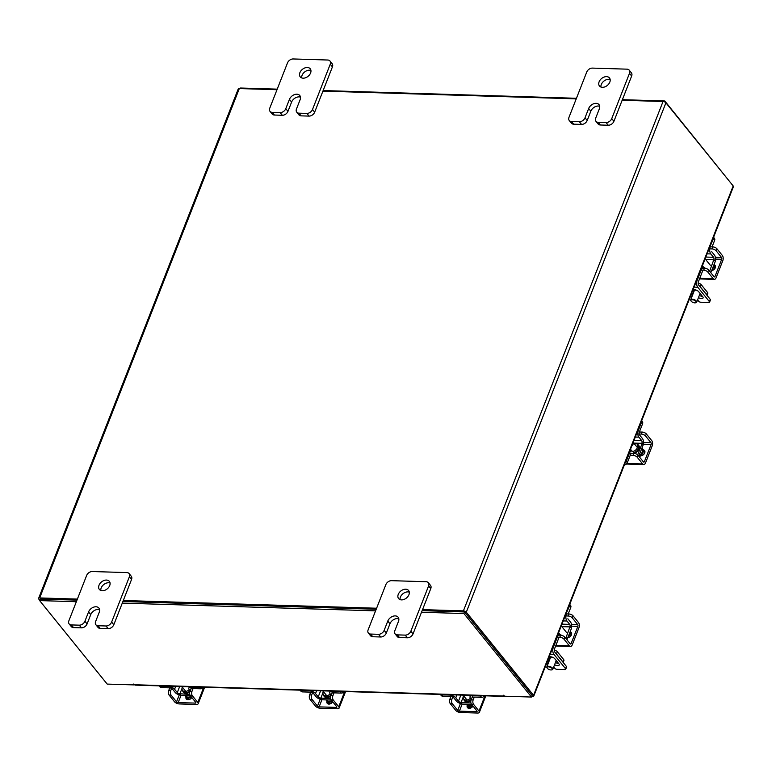 <?xml version="1.0" encoding="UTF-8"?>
<svg xmlns="http://www.w3.org/2000/svg" width="772" height="772" viewBox="0 0 772 772"><rect width="100%" height="100%" fill="white"/><g stroke="black" fill="none" stroke-linecap="round" stroke-linejoin="round"><path stroke-width="1.16" d="M470.466 698.206A5.124 3.59 141 0 1 466.085 700.088A5.124 3.59 141 0 1 463.769 699.046A5.124 3.59 141 0 1 463.499 695.668M484.584 695.794A3.088 2.162 141 0 1 481.554 697.357L480.454 696.006L472.329 695.755A4.757 2.142 -158.6 0 0 470.042 696.662A4.757 2.142 -158.6 0 0 470.515 698.274L471.354 699.307A5.124 3.59 -39 0 1 466.973 701.179A5.124 3.59 -39 0 1 464.657 700.146L463.769 699.046M472.319 697.55A2.316 1.042 21.4 0 1 473.429 697.116L481.554 697.357M480.454 696.006A3.088 2.162 -39 0 0 481.844 695.707M461.81 703.707A4.497 2.026 -158.6 0 1 456.455 701.121L453.733 697.763A2.316 1.042 21.4 0 0 450.771 696.421L442.655 696.17A3.088 2.162 141 0 1 441.256 695.553L440.368 694.443M456.899 694.945L455.769 697.83L458.481 701.179L460.874 695.07M455.769 697.83A4.757 2.142 -158.6 0 0 449.68 695.07L441.555 694.819L442.655 696.17M470.949 703.002L461.116 702.375A2.055 0.926 21.4 0 1 458.481 701.179M440.426 694.443A3.088 2.162 -39 0 0 441.555 694.819M460.99 702.694L462.09 704.054L471.586 704.344M470.196 708.223A6.427 4.497 -39 0 1 468.672 707.171L468.343 706.766A6.427 4.497 -39 0 0 470.997 707.76A6.427 4.497 -39 0 0 471.277 707.76M466.259 704.18A6.427 4.497 -39 0 0 466.413 704.392A6.427 4.497 -39 0 0 469.318 705.685A6.427 4.497 -39 0 0 472.184 705.087M466.413 704.392L466.992 705.106A6.427 4.497 -39 0 0 469.897 706.399A6.427 4.497 -39 0 0 472.763 705.801M469.637 708.339L469.135 707.721L469.637 708.339M467.253 705.386A3.609 2.528 -39 0 0 467.494 707.634A3.609 2.528 -39 0 0 469.125 708.368A3.609 2.528 -39 0 0 472.995 706.081M451.909 699.249A3.213 1.785 91.7 0 0 452.305 703.707L450.279 703.639A3.213 1.785 -88.3 0 1 449.883 699.191L451.909 699.249L453.193 695.968M450.279 703.639L455.702 710.346A3.725 1.679 -158.6 0 0 460.479 712.517L477.578 713.038A3.725 1.679 -158.6 0 0 479.373 712.324A3.725 1.679 -158.6 0 0 478.997 711.06L473.574 704.353L471.547 704.296L476.971 711.002A1.283 0.579 21.4 0 1 477.096 711.437A1.283 0.579 21.4 0 1 476.478 711.678L459.379 711.157A1.283 0.579 21.4 0 1 457.738 710.414L452.305 703.707M471.547 704.296A3.213 1.785 -88.3 0 1 471.142 699.837L472.744 695.765M468.575 706.177L468.392 706.631A3.609 2.528 -39 0 0 468.218 708.175M471.142 699.837L473.178 699.905L474.259 697.135M473.178 699.905A3.213 1.785 91.7 0 0 473.574 704.353M449.883 699.191L450.964 696.431M189.275 689.628A5.124 3.59 141 0 1 184.894 691.5A5.124 3.59 141 0 1 182.578 690.457A5.124 3.59 141 0 1 182.308 687.09M203.393 687.205A3.088 2.162 141 0 1 200.363 688.778L199.263 687.418L191.147 687.167A4.757 2.142 -158.6 0 0 188.85 688.074A4.757 2.142 -158.6 0 0 189.323 689.695L190.163 690.728A5.124 3.59 -39 0 1 185.782 692.6A5.124 3.59 -39 0 1 183.466 691.558L182.578 690.457M191.128 688.971A2.316 1.042 21.4 0 1 192.238 688.528L200.363 688.778M199.263 687.418A3.088 2.162 -39 0 0 200.662 687.128M180.619 695.118A4.497 2.026 -158.6 0 1 175.263 692.532L172.542 689.174A2.316 1.042 21.4 0 0 169.579 687.833L161.464 687.591A3.088 2.162 141 0 1 160.065 686.964L159.177 685.854M175.707 686.366L174.578 689.242L177.29 692.59L179.683 686.482M174.578 689.242A4.757 2.142 -158.6 0 0 168.489 686.482L160.364 686.231L161.464 687.591M189.758 694.414L179.924 693.787A2.055 0.926 21.4 0 1 177.29 692.59M159.235 685.864A3.088 2.162 -39 0 0 160.364 686.231M179.799 694.105L180.899 695.466L190.394 695.755M189.005 699.635A6.427 4.497 -39 0 1 187.48 698.583L187.152 698.187A6.427 4.497 -39 0 0 189.806 699.171A6.427 4.497 -39 0 0 190.086 699.171M185.068 695.591A6.427 4.497 -39 0 0 185.232 695.804A6.427 4.497 -39 0 0 188.127 697.097A6.427 4.497 -39 0 0 191.002 696.508M185.232 695.804L185.801 696.518A6.427 4.497 -39 0 0 188.706 697.811A6.427 4.497 -39 0 0 191.572 697.212M188.445 699.75L187.943 699.133L188.445 699.75M186.071 696.798A3.609 2.528 -39 0 0 186.303 699.046A3.609 2.528 -39 0 0 187.934 699.779A3.609 2.528 -39 0 0 191.803 697.502M170.718 690.67A3.213 1.785 91.7 0 0 171.114 695.118L169.087 695.061A3.213 1.785 -88.3 0 1 168.692 690.602L170.718 690.67L172.002 687.379M169.087 695.061L174.511 701.767A3.725 1.679 -158.6 0 0 179.287 703.929L196.387 704.45A3.725 1.679 -158.6 0 0 198.182 703.736A3.725 1.679 -158.6 0 0 197.815 702.472L192.382 695.765L190.356 695.707L195.779 702.414A1.283 0.579 21.4 0 1 195.905 702.848A1.283 0.579 21.4 0 1 195.287 703.099L178.187 702.568A1.283 0.579 21.4 0 1 176.547 701.825L171.114 695.118M190.356 695.707A3.213 1.785 -88.3 0 1 189.96 691.249L191.552 687.186M187.384 697.589L187.21 698.042A3.609 2.528 -39 0 0 187.027 699.586M189.96 691.249L191.987 691.316L193.068 688.556M191.987 691.316A3.213 1.785 91.7 0 0 192.382 695.765M168.692 690.602L169.772 687.842M422.535 609.629L463.403 610.884A2.258 1.013 -158.6 0 1 466.298 612.186L533.558 695.321L733.178 185.936A2.258 1.013 21.4 0 1 733.4 186.708L533.78 696.083A2.258 1.013 -158.6 0 1 532.69 696.508L531.705 696.479M39.758 600.298L38.822 599.14A2.258 1.013 -158.6 0 1 38.6 598.377L238.22 88.992A2.258 1.013 21.4 0 1 239.31 88.568L276.994 89.716M464.696 612.138L531.995 695.379M733.178 185.936L665.918 102.811A2.258 1.013 21.4 0 0 663.032 101.508L622.155 100.254M376.601 608.23L123.308 600.5M77.374 599.091L39.681 597.943A2.258 1.013 -158.6 0 0 38.6 598.377M322.928 91.115L576.221 98.855M464.271 611.945L422.13 610.662L464.551 611.955L463.924 613.547L421.502 612.254M376.196 609.262L122.902 601.523L376.196 609.262M76.341 601.716L39.642 600.597L40.269 599.004L76.968 600.124L40.385 599.072M533.78 696.083A2.258 1.013 -158.6 0 0 533.558 695.321M134.193 684.262L133.942 684.909L107.202 684.098L39.642 600.597M503.469 695.244L504.753 696.228L531.483 697.048L463.924 613.547M464.551 611.955L532.111 695.456L531.483 697.048M503.373 695.485L503.798 696.026A2.258 1.245 91.7 0 0 504.463 696.402L135.254 685.131A2.258 1.245 -88.3 0 1 134.589 684.745L133.305 684.031L133.942 684.909M375.578 610.855L122.275 603.115M504.463 696.402A2.258 1.245 91.7 0 0 504.956 696.238M732.242 184.778L664.798 100.987L622.377 99.684M240.295 88.597L240.517 88.027L277.216 89.147M323.15 90.556L576.452 98.285M664.46 101.827L664.798 100.987M698.448 297.635A3.387 1.525 -158.6 0 0 703.089 297.895A3.387 1.525 -158.6 0 0 702.752 296.747L701.101 294.701A3.503 1.583 -158.6 0 0 700.291 293.707L698.641 291.662A3.387 1.525 -158.6 0 0 694.298 289.693A3.387 1.525 -158.6 0 0 692.918 290.011M692.629 290.745A3.387 1.525 -158.6 0 0 693.005 291.488L693.642 292.279M691.828 292.771L692.918 294.122M697.57 299.874L698.737 301.302A1.602 0.724 -158.6 0 0 700.793 302.238L708.802 302.479A1.602 0.724 -158.6 0 0 709.574 302.18A1.602 0.724 -158.6 0 0 709.42 301.63L697.782 287.252A4.999 2.77 91.7 0 1 697.164 280.323L696.72 280.304M709.42 301.63L710.298 299.401L698.66 285.022A2.316 1.283 91.7 0 1 698.37 281.809L702.559 271.136M710.298 299.401A1.602 0.724 21.4 0 1 710.452 299.941L709.574 302.18M702.404 296.313A3.387 1.525 21.4 0 1 699.316 295.406M713.521 237.429A3.088 2.162 141 0 1 713.405 238.886L709.777 246.992M713.579 237.293L714.447 238.365A3.088 2.162 141 0 1 714.611 240.381L712.073 246.866M714.1 259.807L715.306 261.303L710.867 272.622L709.661 271.126L713.782 259.797A1.805 1.004 91.7 0 0 713.56 257.288L710.838 253.94A4.999 2.77 -88.3 0 1 710.221 247.001M715.084 261.023A4.497 2.49 91.7 0 0 714.428 255.059L711.716 251.701M700.899 269.631L701.352 269.64A4.999 2.77 -88.3 0 1 703.755 267.421A4.999 2.77 -88.3 0 1 705.193 268.222M701.352 269.64L697.164 280.323M714.399 269.138A6.427 4.497 -39 0 0 714.447 269.023A6.427 4.497 -39 0 0 714.698 265.993M715.403 267.459A6.427 4.497 -39 0 0 715.007 266.031M711.919 269.959A6.427 4.497 -39 0 0 713.347 267.662A6.427 4.497 -39 0 0 713.724 265.336M711.659 270.605A3.609 2.528 -39 0 0 715.316 267.72A3.609 2.528 -39 0 0 715.113 265.365A3.609 2.528 -39 0 0 713.975 264.69M715.49 266.176A3.609 2.528 -39 0 0 714.582 265.983L713.733 265.964M704.479 268.145A3.213 1.448 21.4 0 1 708.599 270.007L707.799 272.033A3.213 1.448 -158.6 0 0 703.688 270.171L704.479 268.145L701.516 268.048M707.799 272.033L713.231 278.74A3.725 2.065 91.7 0 0 714.332 279.368A3.725 2.065 91.7 0 0 716.117 277.717L722.814 260.627A3.725 2.065 91.7 0 0 722.351 255.464L716.927 248.758L716.126 250.784L721.559 257.491A1.283 0.714 -88.3 0 1 721.714 259.276L715.026 276.357A1.283 0.714 -88.3 0 1 714.409 276.936A1.283 0.714 -88.3 0 1 714.023 276.714L708.599 270.007M716.126 250.784A3.213 1.448 -158.6 0 0 712.016 248.922L709.053 248.825M712.016 248.922L712.807 246.895L710.298 246.818M712.807 246.895A3.213 1.448 21.4 0 1 716.927 248.758M703.688 270.171L701.179 270.094M554.586 664.721A3.387 1.525 -158.6 0 0 559.227 664.981A3.387 1.525 -158.6 0 0 558.899 663.833L557.239 661.787A3.503 1.583 -158.6 0 0 556.438 660.784L554.779 658.738A3.387 1.525 -158.6 0 0 550.436 656.779A3.387 1.525 -158.6 0 0 549.056 657.097M548.767 657.831A3.387 1.525 -158.6 0 0 549.143 658.574L549.789 659.365M547.975 659.857L549.066 661.208M553.717 666.95L554.875 668.388A1.602 0.724 -158.6 0 0 556.93 669.324L564.95 669.565A1.602 0.724 -158.6 0 0 565.722 669.256A1.602 0.724 -158.6 0 0 565.558 668.716L553.929 654.338A4.999 2.77 91.7 0 1 553.312 647.399L552.858 647.39M565.558 668.716L566.436 666.477L554.798 652.099A2.316 1.283 91.7 0 1 554.518 648.895L558.696 638.222M566.436 666.477A1.602 0.724 21.4 0 1 566.6 667.027L565.722 669.256M558.542 663.389A3.387 1.525 21.4 0 1 555.464 662.492M569.668 604.505A3.088 2.162 141 0 1 569.543 605.972L565.915 614.068M569.717 604.37L570.585 605.451A3.088 2.162 141 0 1 570.749 607.467L568.211 613.952M570.238 626.893L571.454 628.389L567.015 639.708L565.808 638.212L569.919 626.883A1.805 1.004 91.7 0 0 569.697 624.374L566.986 621.016A4.999 2.77 -88.3 0 1 566.368 614.087M571.222 628.109A4.497 2.49 91.7 0 0 570.576 622.135L567.854 618.787M557.046 636.707L557.49 636.726A4.999 2.77 -88.3 0 1 559.893 634.507A4.999 2.77 -88.3 0 1 561.331 635.298M557.49 636.726L553.312 647.399M570.537 636.215A6.427 4.497 -39 0 0 570.585 636.099A6.427 4.497 -39 0 0 570.836 633.079M571.55 634.545A6.427 4.497 -39 0 0 571.145 633.117M568.057 637.045A6.427 4.497 -39 0 0 569.485 634.748A6.427 4.497 -39 0 0 569.871 632.422M567.806 637.691A3.609 2.528 -39 0 0 571.454 634.806A3.609 2.528 -39 0 0 571.261 632.442A3.609 2.528 -39 0 0 570.122 631.776M571.637 633.262A3.609 2.528 -39 0 0 570.72 633.069L569.881 633.05M560.626 635.221A3.213 1.448 21.4 0 1 564.737 637.093L563.946 639.119A3.213 1.448 -158.6 0 0 559.825 637.257L560.626 635.221L557.664 635.134M563.946 639.119L569.369 645.826A3.725 2.065 91.7 0 0 570.469 646.453A3.725 2.065 91.7 0 0 572.264 644.803L578.952 627.713A3.725 2.065 91.7 0 0 578.498 622.55L573.065 615.844L572.274 617.87L577.697 624.577A1.283 0.714 -88.3 0 1 577.861 626.362L571.164 643.443A1.283 0.714 -88.3 0 1 570.547 644.012A1.283 0.714 -88.3 0 1 570.17 643.8L564.737 637.093M572.274 617.87A3.213 1.448 -158.6 0 0 568.153 616.008L565.191 615.911M568.153 616.008L568.954 613.972L566.436 613.894M568.954 613.972A3.213 1.448 21.4 0 1 573.065 615.844M559.825 637.257L557.316 637.18M691.22 301.244A2.808 1.264 -158.6 0 0 695.582 302.788A2.808 1.264 -158.6 0 0 695.89 301.379A2.808 1.264 -158.6 0 0 692.465 299.758A2.808 1.264 -158.6 0 0 691.065 301.022A2.808 1.264 -158.6 0 0 691.22 301.244M690.969 300.839A3.213 1.448 21.4 0 1 690.834 300.646A3.213 1.448 21.4 0 1 690.699 299.806A3.213 1.448 21.4 0 1 693.198 299.324A3.213 1.448 21.4 0 1 696.354 301.061A3.213 1.448 21.4 0 1 696.682 302.151A3.213 1.448 21.4 0 1 696.006 302.672A3.213 1.448 21.4 0 1 695.775 302.72M694.703 289.722A3.213 1.448 -158.6 0 0 695.07 290.552M683.953 312.872A2.567 1.428 91.7 0 0 684.06 312.631L689.888 297.77A2.567 1.795 141 0 1 692.281 295.763M702.144 295.985L700.493 295.937M698.129 283.17A2.567 1.158 21.4 0 1 701.198 284.646L707.548 292.501A2.567 1.158 21.4 0 1 707.799 293.37L707.027 295.358M706.949 295.261A2.567 1.158 -158.6 0 0 706.669 294.73L707.548 292.501M701.198 284.646L700.32 286.885L706.669 294.73M700.32 286.885A2.567 1.158 -158.6 0 0 699.741 286.344M547.358 668.32A2.808 1.264 -158.6 0 0 551.719 669.874A2.808 1.264 -158.6 0 0 552.038 668.465A2.808 1.264 -158.6 0 0 548.602 666.844A2.808 1.264 -158.6 0 0 547.203 668.108A2.808 1.264 -158.6 0 0 547.358 668.32M547.116 667.925A3.213 1.448 21.4 0 1 546.981 667.732A3.213 1.448 21.4 0 1 546.837 666.892A3.213 1.448 21.4 0 1 549.346 666.4A3.213 1.448 21.4 0 1 552.501 668.147A3.213 1.448 21.4 0 1 552.82 669.237A3.213 1.448 21.4 0 1 552.144 669.758A3.213 1.448 21.4 0 1 551.912 669.807M550.841 656.808A3.213 1.448 -158.6 0 0 551.208 657.638M540.101 679.958A2.567 1.428 91.7 0 0 540.207 679.707L546.026 664.856A2.567 1.795 141 0 1 548.419 662.839M558.281 663.071L556.641 663.023M554.277 650.256A2.567 1.158 21.4 0 1 557.336 651.732L563.685 659.587A2.567 1.158 21.4 0 1 563.946 660.456L563.164 662.444M563.087 662.347A2.567 1.158 -158.6 0 0 562.817 661.816L563.685 659.587M557.336 651.732L556.458 653.971L562.817 661.816M556.458 653.971A2.567 1.158 -158.6 0 0 555.879 653.43M600.944 87.053A6.427 4.497 141 0 1 601.292 84.495A6.427 4.497 141 0 1 610.169 79.584M609.812 82.141A6.427 4.497 141 0 1 604.872 86.869A6.427 4.497 141 0 1 599.477 86.02A6.427 4.497 141 0 1 599.12 81.813A6.427 4.497 141 0 1 604.061 77.084A6.427 4.497 141 0 1 609.465 77.933A6.427 4.497 141 0 1 609.812 82.141M599.699 106.285A6.427 4.497 -39 0 0 590.831 111.197L587.193 120.48A4.883 3.416 141 0 1 581.538 124.417L573.635 124.176A4.883 3.416 141 0 1 571.425 123.192L569.253 120.509A4.883 3.416 -39 0 0 571.463 121.493L573.635 124.176M581.538 124.417L579.367 121.735L571.463 121.493M569.253 120.509A4.883 3.416 -39 0 1 568.993 117.315L586.739 72.037A4.883 3.416 -39 0 1 592.385 68.1L627.009 69.162A4.883 3.416 -39 0 1 629.219 70.146L631.39 72.829A4.883 3.416 141 0 1 631.65 76.023L613.914 121.3A4.883 3.416 141 0 1 608.259 125.238L600.346 124.996A4.883 3.416 141 0 1 598.146 124.002L595.974 121.32A4.883 3.416 -39 0 0 598.184 122.304L600.346 124.996M608.259 125.238L606.088 122.555L598.184 122.304M631.65 76.023L629.479 73.34L611.742 118.618L613.914 121.3M606.088 122.555A4.883 3.416 -39 0 0 611.742 118.618M629.479 73.34A4.883 3.416 -39 0 0 629.219 70.146M579.367 121.735A4.883 3.416 -39 0 0 585.022 117.798L587.193 120.48M595.974 121.32A4.883 3.416 -39 0 1 595.704 118.126L599.352 108.833A6.427 4.497 -39 0 0 599.004 104.635A6.427 4.497 -39 0 0 593.6 103.786A6.427 4.497 -39 0 0 588.66 108.514L585.022 117.798M400.07 599.622A6.427 4.497 141 0 1 400.427 597.065A6.427 4.497 141 0 1 409.295 592.153M408.938 594.71A6.427 4.497 141 0 1 403.997 599.439A6.427 4.497 141 0 1 398.603 598.589A6.427 4.497 141 0 1 398.255 594.382A6.427 4.497 141 0 1 403.187 589.654A6.427 4.497 141 0 1 408.591 590.503A6.427 4.497 141 0 1 408.938 594.71M398.825 618.854A6.427 4.497 -39 0 0 389.957 623.757L386.318 633.05A4.883 3.416 141 0 1 380.673 636.987L372.76 636.746A4.883 3.416 141 0 1 370.56 635.761L368.389 633.069A4.883 3.416 -39 0 0 370.589 634.063L372.76 636.746M380.673 636.987L378.502 634.304L370.589 634.063M368.389 633.069A4.883 3.416 -39 0 1 368.119 629.875L385.865 584.607A4.883 3.416 -39 0 1 391.51 580.669L426.134 581.721A4.883 3.416 -39 0 1 428.344 582.715L430.515 585.398A4.883 3.416 141 0 1 430.776 588.592L413.039 633.87A4.883 3.416 141 0 1 407.384 637.797L399.481 637.556A4.883 3.416 141 0 1 397.271 636.572L395.1 633.889A4.883 3.416 -39 0 0 397.31 634.873L399.481 637.556M407.384 637.797L405.213 635.115L397.31 634.873M430.776 588.592L428.614 585.909L410.868 631.187L413.039 633.87M405.213 635.115A4.883 3.416 -39 0 0 410.868 631.187M428.614 585.909A4.883 3.416 -39 0 0 428.344 582.715M378.502 634.304A4.883 3.416 -39 0 0 384.147 630.367L386.318 633.05M395.1 633.889A4.883 3.416 -39 0 1 394.839 630.695L398.477 621.402A6.427 4.497 -39 0 0 398.13 617.204A6.427 4.497 -39 0 0 392.726 616.346A6.427 4.497 -39 0 0 387.785 621.074L384.147 630.367M301.717 77.914A6.427 4.497 141 0 1 302.064 75.357A6.427 4.497 141 0 1 310.933 70.455M310.585 73.002A6.427 4.497 141 0 1 305.644 77.731A6.427 4.497 141 0 1 300.25 76.882A6.427 4.497 141 0 1 299.893 72.674A6.427 4.497 141 0 1 304.834 67.946A6.427 4.497 141 0 1 310.238 68.804A6.427 4.497 141 0 1 310.585 73.002M300.472 97.147A6.427 4.497 -39 0 0 291.604 102.058L287.966 111.351A4.883 3.416 141 0 1 282.311 115.279L274.407 115.038A4.883 3.416 141 0 1 272.198 114.053L270.026 111.371A4.883 3.416 -39 0 0 272.236 112.355L274.407 115.038M282.311 115.279L280.139 112.596L272.236 112.355M270.026 111.371A4.883 3.416 -39 0 1 269.766 108.176L287.502 62.899A4.883 3.416 -39 0 1 293.157 58.962L327.782 60.023A4.883 3.416 -39 0 1 329.991 61.007L332.163 63.69A4.883 3.416 141 0 1 332.423 66.884L314.677 112.162A4.883 3.416 141 0 1 309.032 116.099L301.119 115.858A4.883 3.416 141 0 1 298.918 114.864L296.747 112.181A4.883 3.416 -39 0 0 298.947 113.175L301.119 115.858M309.032 116.099L306.86 113.416L298.947 113.175M332.423 66.884L330.252 64.201L312.506 109.479L314.677 112.162M306.86 113.416A4.883 3.416 -39 0 0 312.506 109.479M330.252 64.201A4.883 3.416 -39 0 0 329.991 61.007M280.139 112.596A4.883 3.416 -39 0 0 285.794 108.669L287.966 111.351M296.747 112.181A4.883 3.416 -39 0 1 296.477 108.987L300.125 99.704A6.427 4.497 -39 0 0 299.768 95.496A6.427 4.497 -39 0 0 294.373 94.647A6.427 4.497 -39 0 0 289.432 99.376L285.794 108.669M100.843 590.483A6.427 4.497 141 0 1 101.19 587.926A6.427 4.497 141 0 1 110.058 583.014M109.711 585.572A6.427 4.497 141 0 1 104.77 590.3A6.427 4.497 141 0 1 99.376 589.451A6.427 4.497 141 0 1 99.019 585.244A6.427 4.497 141 0 1 103.959 580.515A6.427 4.497 141 0 1 109.363 581.364A6.427 4.497 141 0 1 109.711 585.572M99.598 609.716A6.427 4.497 -39 0 0 90.729 614.628L87.091 623.911A4.883 3.416 141 0 1 81.436 627.848L73.533 627.607A4.883 3.416 141 0 1 71.323 626.623L69.152 623.94A4.883 3.416 -39 0 0 71.362 624.924L73.533 627.607M81.436 627.848L79.265 625.166L71.362 624.924M69.152 623.94A4.883 3.416 -39 0 1 68.891 620.746L86.638 575.468A4.883 3.416 -39 0 1 92.283 571.531L126.907 572.592A4.883 3.416 -39 0 1 129.117 573.577L131.288 576.259A4.883 3.416 141 0 1 131.549 579.454L113.812 624.731A4.883 3.416 141 0 1 108.157 628.669L100.244 628.427A4.883 3.416 141 0 1 98.044 627.433L95.873 624.751A4.883 3.416 -39 0 0 98.073 625.735L100.244 628.427M108.157 628.669L105.986 625.986L98.073 625.735M131.549 579.454L129.378 576.771L111.641 622.049L113.812 624.731M105.986 625.986A4.883 3.416 -39 0 0 111.641 622.049M129.378 576.771A4.883 3.416 -39 0 0 129.117 573.577M79.265 625.166A4.883 3.416 -39 0 0 84.92 621.228L87.091 623.911M95.873 624.751A4.883 3.416 -39 0 1 95.603 621.557L99.25 612.264A6.427 4.497 -39 0 0 98.893 608.066A6.427 4.497 -39 0 0 93.499 607.217A6.427 4.497 -39 0 0 88.558 611.945L84.92 621.228M330.213 693.932A5.124 3.59 141 0 1 325.832 695.804A5.124 3.59 141 0 1 323.516 694.761A5.124 3.59 141 0 1 323.246 691.384M344.331 691.509A3.088 2.162 141 0 1 341.301 693.082L340.201 691.722L332.076 691.471A4.757 2.142 -158.6 0 0 329.789 692.378A4.757 2.142 -158.6 0 0 330.262 693.999L331.101 695.032A5.124 3.59 -39 0 1 326.72 696.904A5.124 3.59 -39 0 1 324.404 695.861L323.516 694.761M332.066 693.275A2.316 1.042 21.4 0 1 333.176 692.831L341.301 693.082M340.201 691.722A3.088 2.162 -39 0 0 341.591 691.432M321.557 699.422A4.497 2.026 -158.6 0 1 316.202 696.836L313.48 693.478A2.316 1.042 21.4 0 0 310.518 692.137L302.402 691.895A3.088 2.162 141 0 1 301.003 691.268L300.115 690.158M316.645 690.67L315.516 693.546L318.228 696.894L320.621 690.786M315.516 693.546A4.757 2.142 -158.6 0 0 309.427 690.786L301.302 690.535L302.402 691.895M330.696 698.718L320.863 698.091A2.055 0.926 21.4 0 1 318.228 696.894M300.173 690.168A3.088 2.162 -39 0 0 301.302 690.535M320.737 698.409L321.837 699.77L331.333 700.059M329.943 703.939A6.427 4.497 -39 0 1 328.418 702.887L328.09 702.491A6.427 4.497 -39 0 0 330.744 703.475A6.427 4.497 -39 0 0 331.024 703.475M326.006 699.895A6.427 4.497 -39 0 0 326.16 700.107A6.427 4.497 -39 0 0 329.065 701.401A6.427 4.497 -39 0 0 331.931 700.802M326.16 700.107L326.739 700.822A6.427 4.497 -39 0 0 329.644 702.115A6.427 4.497 -39 0 0 332.51 701.516M329.383 704.054L328.882 703.437L329.383 704.054M327 701.101A3.609 2.528 -39 0 0 327.241 703.35A3.609 2.528 -39 0 0 328.872 704.083A3.609 2.528 -39 0 0 332.742 701.796M311.656 694.964A3.213 1.785 91.7 0 0 312.052 699.422L310.026 699.364A3.213 1.785 -88.3 0 1 309.63 694.906L311.656 694.964L312.94 691.683M310.026 699.364L315.449 706.071A3.725 1.679 -158.6 0 0 320.226 708.233L337.325 708.754A3.725 1.679 -158.6 0 0 339.12 708.04A3.725 1.679 -158.6 0 0 338.744 706.776L333.321 700.069L331.294 700.011L336.717 706.718A1.283 0.579 21.4 0 1 336.843 707.152A1.283 0.579 21.4 0 1 336.225 707.393L319.125 706.872A1.283 0.579 21.4 0 1 317.485 706.129L312.052 699.422M331.294 700.011A3.213 1.785 -88.3 0 1 330.889 695.553L332.491 691.49M328.322 701.893L328.139 702.346A3.609 2.528 -39 0 0 327.965 703.89M330.889 695.553L332.925 695.62L334.006 692.86M332.925 695.62A3.213 1.785 91.7 0 0 333.321 700.069M309.63 694.906L310.711 692.146M633.909 443.263A5.124 3.59 141 0 1 637.151 444.228A5.124 3.59 141 0 1 637.431 447.586A5.124 3.59 141 0 1 632.818 451.562M641.648 420.827L642.401 421.763A3.088 2.162 141 0 1 642.574 423.789L641.474 422.429L638.29 430.544A4.757 2.634 91.7 0 0 638.878 437.135L635.298 437.029M634.034 440.262L641.6 440.494L638.878 437.135M641.6 440.494A2.055 1.139 -88.3 0 1 641.85 443.34L633.773 443.089M643.047 444.431A4.497 2.49 91.7 0 0 642.391 438.457L639.679 435.109A2.316 1.283 -88.3 0 1 639.39 431.905L642.574 423.789M641.474 422.429A3.088 2.162 -39 0 0 641.59 420.972M631.631 453.511A2.316 1.283 -88.3 0 0 630.521 454.534L627.337 462.65A3.088 2.162 141 0 1 624.297 465.101M629.817 451.012L631.708 451.07A4.757 2.634 91.7 0 1 633.108 451.871L634.314 453.367M631.708 451.07A4.757 2.634 91.7 0 0 629.421 453.183L626.246 461.299L627.337 462.65M624.49 463.277A3.088 2.162 -39 0 0 626.246 461.299M642.169 443.35L637.74 454.669L638.83 456.02L643.269 444.701L641.85 443.34M643.8 454.322A6.427 4.497 -39 0 0 643.848 454.206A6.427 4.497 -39 0 0 644.099 451.186M644.803 452.653A6.427 4.497 -39 0 0 644.408 451.224M638.743 456.117A6.427 4.497 -39 0 0 642.169 452.141A6.427 4.497 -39 0 0 641.937 448.088M639.322 456.831A6.427 4.497 -39 0 0 642.748 452.855A6.427 4.497 -39 0 0 642.401 448.648L641.947 448.088M633.165 442.472A3.213 2.248 141 0 1 633.088 444.141A3.213 2.248 141 0 1 631.872 445.772M640.654 455.827A3.609 2.528 -39 0 0 644.716 452.913A3.609 2.528 -39 0 0 644.524 450.549A3.609 2.528 -39 0 0 642.999 449.825M644.9 451.369A3.609 2.528 -39 0 0 643.983 451.176L643.134 451.147M633.889 453.328A3.213 1.448 21.4 0 1 638 455.2L637.209 457.227A3.213 1.448 -158.6 0 0 633.088 455.355L633.889 453.328L629.421 453.193M637.209 457.227L642.632 463.933A3.725 2.065 91.7 0 0 643.732 464.561A3.725 2.065 91.7 0 0 645.517 462.901L652.215 445.82A3.725 2.065 91.7 0 0 651.761 440.658L646.328 433.941L645.537 435.977L650.96 442.684A1.283 0.714 -88.3 0 1 651.124 444.46L644.427 461.55A1.283 0.714 -88.3 0 1 643.809 462.119A1.283 0.714 -88.3 0 1 643.433 461.907L638 455.2M645.537 435.977A3.213 1.448 -158.6 0 0 641.416 434.105L637.817 433.999M641.416 434.105L642.217 432.079L639.361 431.992M642.217 432.079A3.213 1.448 21.4 0 1 646.328 433.941M633.088 455.355L630.232 455.268M470.92 700.6A5.636 3.947 141 0 1 467.031 701.893A5.636 3.947 141 0 1 463.847 699.152M463.171 697.116L461.116 702.375M457.738 710.414L460.459 703.456M478.997 711.06L484.98 695.804M476.478 711.678L476.816 710.809M462.167 704.054L459.379 711.157M468.392 706.631L467.658 705.714M189.729 692.011A5.636 3.947 141 0 1 185.84 693.314A5.636 3.947 141 0 1 182.665 690.564M181.98 688.537L179.924 693.787M176.547 701.825L179.268 694.868M197.815 702.472L203.789 687.225M195.287 703.099L195.625 702.231M180.976 695.466L178.187 702.568M187.21 698.042L186.467 697.135M466.298 612.186L665.918 102.811M463.403 610.884L663.032 101.508M239.31 88.568L39.681 597.943M134.589 684.745L503.798 696.026M693.69 289.722L693.005 291.488M694.038 287.136L697.782 287.252M713.405 238.886L714.611 240.381M707.094 253.824L710.838 253.94M713.56 257.288L705.83 257.057M705.704 259.556L713.782 259.797M714.582 265.983L713.83 265.066M715.354 257.308L721.559 257.491M699.741 278.335L713.231 278.74M721.714 259.276L715.451 259.083M713.704 276.318L715.026 276.357M549.838 656.808L549.143 658.574M550.185 654.222L553.929 654.338M569.543 605.972L570.749 607.467M563.242 620.91L566.986 621.016M569.697 624.374L561.968 624.143M561.842 626.632L569.919 626.883M570.72 633.069L569.977 632.143M571.492 624.384L577.697 624.577M555.879 645.411L569.369 645.826M577.861 626.362L571.589 626.169M569.852 643.404L571.164 643.443M692.484 295.242L691.394 293.891M548.622 662.328L547.531 660.977M590.831 111.197L588.66 108.514M389.957 623.757L387.785 621.074M291.604 102.058L289.432 99.376M90.729 614.628L88.558 611.945M330.667 696.315A5.636 3.947 141 0 1 326.778 697.618A5.636 3.947 141 0 1 323.593 694.868M322.918 692.831L320.863 698.091M317.485 706.129L320.206 699.171M338.744 706.776L344.727 691.529M336.225 707.393L336.563 706.534M321.914 699.77L319.125 706.872M328.139 702.346L327.405 701.439M633.744 452.653A5.124 3.59 -39 0 0 638.319 448.677A5.124 3.59 -39 0 0 638.039 445.328L637.151 444.228M637.238 444.334A5.636 3.947 141 0 1 638.984 448.976A5.636 3.947 141 0 1 634.237 453.27M643.983 451.176L643.057 450.018M643.414 442.452L650.96 442.684M626.893 463.451L642.632 463.933M651.124 444.46L643.115 444.218M643.115 461.511L644.427 461.55M470.553 695.369L470.042 696.662M463.065 695.138L467.012 700.021M479.373 712.324L485.829 695.833M189.362 686.781L188.85 688.074M181.874 686.549L185.82 691.432M198.182 703.736L204.648 687.244M703.755 267.421L701.787 267.363M705.125 258.842L710.327 265.269M702.433 265.722L703.813 267.421M699.509 278.914L714.332 279.368M559.893 634.507L557.934 634.449M561.273 625.928L566.465 632.345M558.571 632.808L559.951 634.507M555.647 646L570.469 646.453M696.682 302.151L700.088 293.447M690.699 299.806L694.655 289.712M552.82 669.237L556.226 660.533M546.837 666.892L550.793 656.798M330.3 691.085L329.789 692.378M322.812 690.853L326.759 695.736M339.12 708.04L345.576 691.548M633.204 442.385L637.421 447.606M630.502 449.265L631.998 451.109M626.391 464.03L643.732 464.561"/></g></svg>
